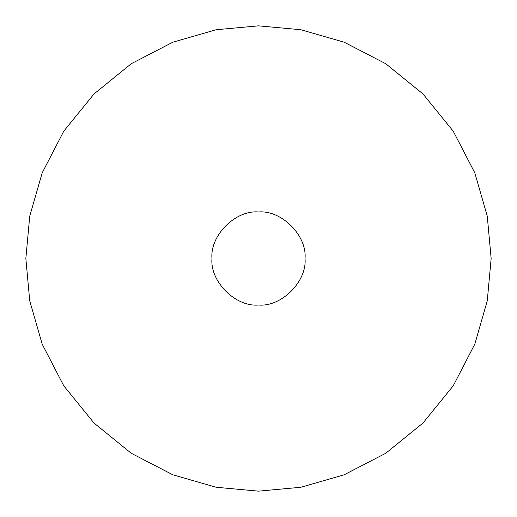 <?xml version="1.0" encoding="UTF-8"?>
<svg xmlns="http://www.w3.org/2000/svg" width="517" height="517" viewBox="0 0 517 517"><rect width="100%" height="100%" fill="white"/><g stroke="black" fill="none" stroke-linecap="round" stroke-linejoin="round"><path stroke-width="0.78" d="M491.15 258.5L487.266 300.836L474.813 344.135L453.228 385.811L423.009 423.009L385.811 453.228L344.135 474.813L300.836 487.266L258.5 491.15L216.164 487.266L172.865 474.813L131.189 453.228L93.991 423.009L63.772 385.811L42.187 344.135L29.734 300.836L25.85 258.5L29.734 216.164L42.187 172.865L63.772 131.189L93.991 93.991L131.189 63.772L172.865 42.187L216.164 29.734L258.5 25.85L300.836 29.734L344.135 42.187L385.811 63.772L423.009 93.991L453.228 131.189L474.813 172.865L487.266 216.164L491.15 258.5M211.97 258.5C209.889 281.519 235.481 307.111 258.5 305.03C281.519 307.111 307.111 281.519 305.03 258.5C307.111 235.481 281.519 209.889 258.5 211.97C235.481 209.889 209.889 235.481 211.97 258.5"/></g></svg>
